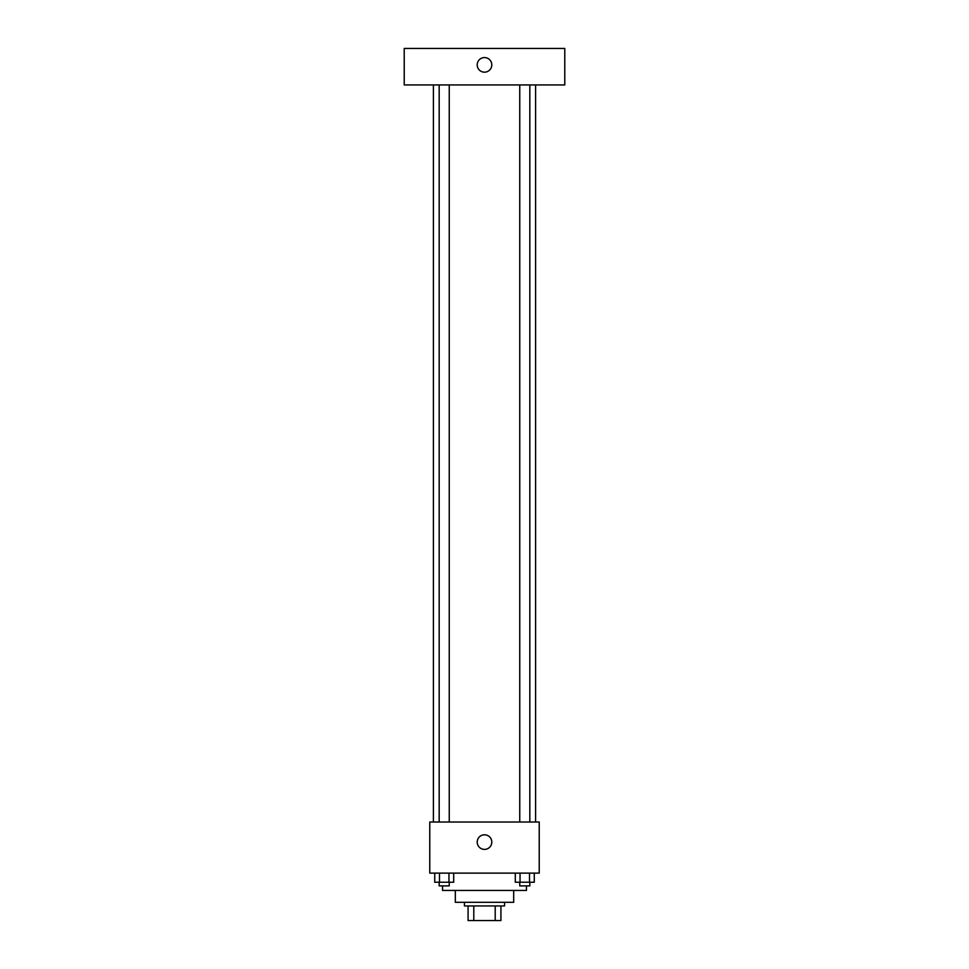 <?xml version="1.0" encoding="UTF-8"?>
<svg xmlns="http://www.w3.org/2000/svg" width="969" height="969" viewBox="0 0 969 969"><rect width="100%" height="100%" fill="white"/><g stroke="black" fill="none" stroke-linecap="round" stroke-linejoin="round"><path stroke-width="1.45" d="M495.207 905.954L495.207 920.55L468.075 920.55L468.075 905.954M495.207 920.55L500.925 920.55L500.925 905.954L500.925 920.55M504.57 902.309L504.57 905.954L464.43 905.954L464.43 902.309M473.793 905.954L473.793 920.55M513.691 890.45L513.691 902.309L455.309 902.309L455.309 890.45M526.458 885.884L526.458 890.45L442.542 890.45L442.542 885.884M539.236 873.117L429.764 873.117L429.764 822.027L539.236 822.027L539.236 873.117M491.804 842.097A7.304 7.304 0 0 1 480.854 848.42A7.304 7.304 0 0 1 480.854 835.775A7.304 7.304 0 0 1 491.804 842.097M535.591 84.945L535.591 822.027M519.747 822.027L519.747 84.945M449.253 84.945L449.253 822.027M564.782 84.945L404.218 84.945L404.218 48.45L564.782 48.45L564.782 84.945M484.5 57.571A7.304 7.304 0 0 1 490.823 68.52A7.304 7.304 0 0 1 478.177 68.52A7.304 7.304 0 0 1 484.5 57.571M534.27 873.117L534.27 882.238L515.302 882.238L515.302 873.117M529.522 873.117L529.522 882.238M520.05 873.117L520.05 882.238M529.825 882.238L529.825 885.884L519.747 885.884L519.747 882.238M453.698 873.117L453.698 882.238L434.73 882.238L434.73 873.117M448.95 873.117L448.95 882.238M439.478 873.117L439.478 882.238M449.253 882.238L449.253 885.884L439.175 885.884L439.175 882.238M433.409 84.945L433.409 822.027M529.825 822.027L529.825 84.945M439.175 84.945L439.175 822.027"/></g></svg>
